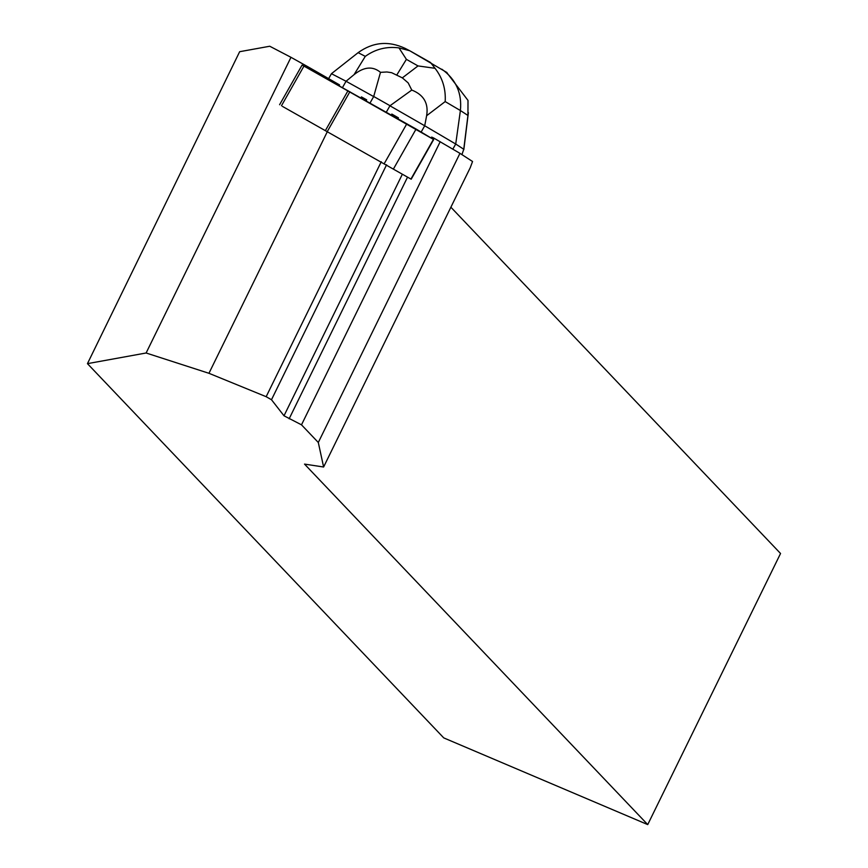 <?xml version="1.0" encoding="UTF-8"?>
<svg xmlns="http://www.w3.org/2000/svg" width="868" height="868" viewBox="0 0 868 868"><rect width="100%" height="100%" fill="white"/><g stroke="black" fill="none" stroke-linecap="round" stroke-linejoin="round"><path stroke-width="1.3" d="M279.604 104.724L302.097 65.067L416.097 129.039L433.674 139.553L411.193 179.209L282.512 106.428M290.975 57.31L269.753 46.243L239.655 51.7L87.451 363.649L146.117 352.994L290.975 57.31L307.532 66.554L306.827 67.682M339.095 85.682L339.54 84.89L307.532 66.554M87.451 363.649L443.754 737.898L647.734 824.6L304.516 464.098L323.612 467.006L318.306 442.485L459.953 153.343L433.588 137.947L431.667 137.09L431.136 138.023M459.953 153.343L472.55 161.502L470.293 167.589L323.612 467.006M432.937 139.097L433.588 137.947M397.935 118.742L398.434 117.853L391.826 114.055L391.284 114.999M366.101 100.829L366.676 99.82L361.424 96.901L360.86 97.889M146.117 352.994L208.949 373.294L266.161 396.698L271.489 399.736L284.01 415.794L301.5 424.832L318.306 442.485M266.161 396.698L381.258 161.741M208.949 373.294L327.431 131.459M647.734 824.6L780.549 553.491L450.883 207.213M407.526 177.159L289.142 418.81M402.361 174.208L284.01 415.794M440.206 141.69L301.5 424.832M271.489 399.736L386.586 164.79M461.939 154.634L463.762 149.263L455.722 144.023L452.825 149.144M446.51 72.25L468.004 100.417L467.939 115.444L460.398 110.54L455.722 144.023L424.712 125.773L421.154 132.055M342.48 87.57L346.05 81.256L331.446 73.693L328.636 78.641M354.057 74.648L346.05 81.256L373.674 96.587L380.488 72.348C372.795 65.957 363.985 66.727 354.057 74.648L365.287 56.366L358.126 52.655L331.446 73.693M426.622 115.726C428.716 103.357 423.768 94.807 411.779 90.055L389.938 105.787L424.712 125.773L426.622 115.726L445.186 101.589C445.924 89.013 442.539 77.925 435.031 68.301L418.018 65.925L406.398 59.349L398.976 47.892C386.64 46.286 375.41 49.107 365.287 56.366M373.674 96.587L370.018 103.042M389.938 105.668L373.782 96.522M389.938 105.787L386.303 112.2M380.488 72.348L386.9 71.979L391.62 72.684L402.34 77.87L408.177 82.905L411.779 90.055M409.663 50.713L405.02 48.315C388.463 40.633 372.828 42.087 358.126 52.655M398.976 47.892L409.674 50.724L446.977 72.554M445.186 101.589L460.398 110.54C462.101 93.039 455.917 79.259 441.845 69.212M430.517 62.507L435.031 68.301M281.471 105.744L303.963 66.076L433.425 139.39L410.944 179.058M325.543 130.33L348.025 90.663M384.361 163.423L406.842 123.755M349.891 91.715L327.399 131.372M416.097 129.039L393.605 168.696M463.762 149.263L467.939 115.444M406.398 59.349L396.904 74.8M402.34 77.87L418.018 65.925M411.193 179.209L433.674 139.553M463.827 149.621L468.384 112.666M410.477 51.158L430.68 62.594"/></g></svg>

